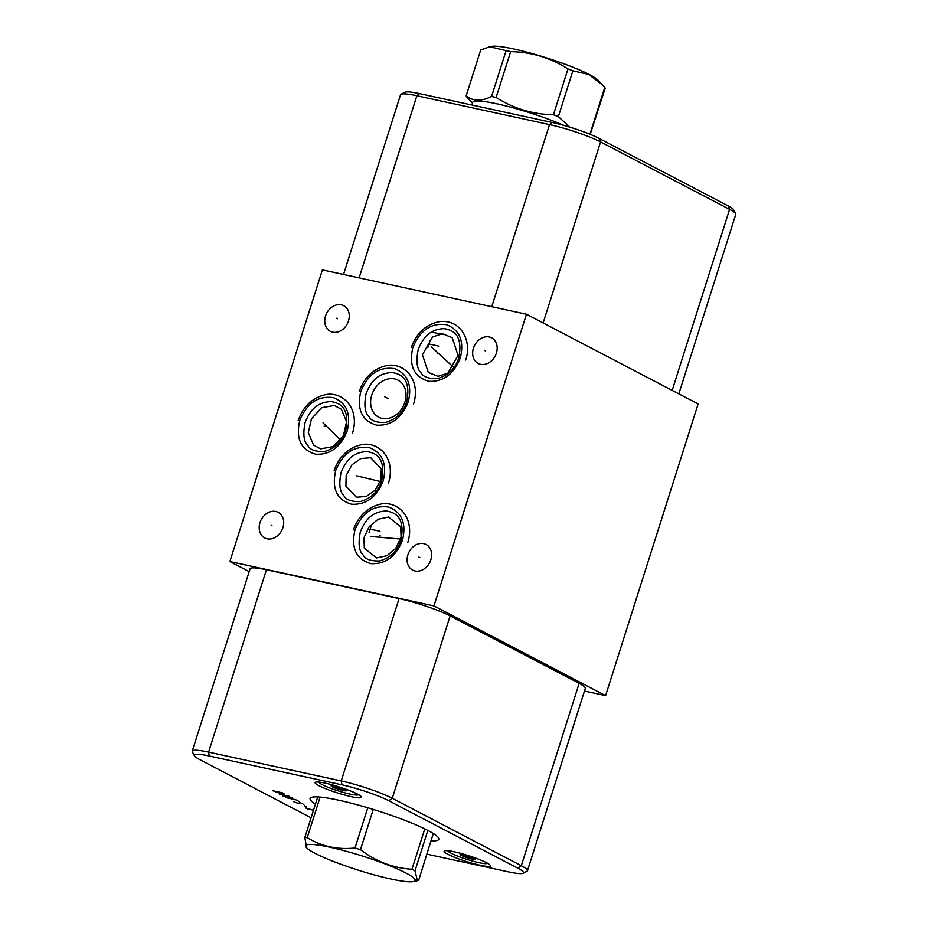 <?xml version="1.0" encoding="UTF-8"?>
<svg xmlns="http://www.w3.org/2000/svg" width="928" height="928" viewBox="0 0 928 928"><rect width="100%" height="100%" fill="white"/><g stroke="black" fill="none" stroke-linecap="round" stroke-linejoin="round"><path stroke-width="1.39" d="M584.478 691.035L605.601 695.629L698.123 403.958L526.478 314.244L322.399 269.886L229.877 561.544L433.956 605.903L526.478 314.244M407.891 554.805A14.454 11.588 117.6 0 1 426.056 544.492A14.454 11.588 117.6 0 1 430.824 559.793A14.454 11.588 117.6 0 1 412.658 570.117A14.454 11.588 117.6 0 1 407.891 554.805M473.442 348.139A14.454 11.588 117.6 0 1 491.608 337.827A14.454 11.588 117.6 0 1 496.387 353.127A14.454 11.588 117.6 0 1 478.222 363.451A14.454 11.588 117.6 0 1 473.442 348.139M259.979 522.661A14.454 11.588 117.6 0 1 278.145 512.337A14.454 11.588 117.6 0 1 282.912 527.649A14.454 11.588 117.6 0 1 264.747 537.962A14.454 11.588 117.6 0 1 259.979 522.661M325.531 315.996A14.454 11.588 117.6 0 1 343.696 305.672A14.454 11.588 117.6 0 1 348.476 320.984A14.454 11.588 117.6 0 1 330.31 331.296A14.454 11.588 117.6 0 1 325.531 315.996M678.82 393.878L735.765 214.391A38.582 4.953 -162.4 0 0 735.649 213.672A38.582 4.953 -162.4 0 0 729.594 209.368L600.567 141.926A38.582 4.953 -162.4 0 0 549.527 124.596L416.869 95.758A38.582 4.953 -162.4 0 0 401.035 94.262A38.582 4.953 -162.4 0 0 400.536 94.772L343.522 274.479M735.649 213.672L733.572 209.751A35.392 4.547 -162.4 0 0 728.028 205.807L599.001 138.365A35.392 4.547 -162.4 0 0 552.172 122.461L419.514 93.624A35.392 4.547 -162.4 0 0 404.991 92.255L401.035 94.262M371.757 395.05A20.88 16.75 117.6 0 1 398.008 380.144A20.88 16.75 117.6 0 1 404.898 402.253A20.88 16.75 117.6 0 1 378.659 417.171A20.88 16.75 117.6 0 1 371.757 395.05M320.566 448.862L313.536 445.069L308.328 432.576L311.46 418.725L321.854 407.682L334.335 405.466L341.376 409.271L346.573 421.753L343.441 435.603L333.048 446.646L320.566 448.862M454.407 851.8A24.279 3.12 17.6 0 1 478.604 859.2A24.279 3.12 17.6 0 1 490.413 865.859A24.279 3.12 17.6 0 1 480.124 865.244A24.279 3.12 17.6 0 1 455.926 857.832A24.279 3.12 17.6 0 1 444.118 851.173A24.279 3.12 17.6 0 1 454.407 851.8M311.1 817.788L199.972 759.707A35.392 4.547 17.6 0 1 194.428 755.752A35.392 4.547 17.6 0 1 209.31 756.007L341.968 784.844A35.392 4.547 17.6 0 1 388.786 800.736L517.812 868.19A35.392 4.547 17.6 0 1 523.009 873.26A35.392 4.547 17.6 0 1 508.486 871.879L426.961 854.166M351.12 796.63A24.279 3.12 17.6 0 1 326.923 789.229A24.279 3.12 17.6 0 1 315.114 782.571A24.279 3.12 17.6 0 1 325.403 783.186A24.279 3.12 17.6 0 1 349.601 790.586A24.279 3.12 17.6 0 1 361.398 797.256A24.279 3.12 17.6 0 1 351.12 796.63M315.427 804.124A67.489 8.665 17.6 0 1 310.126 798.463A67.489 8.665 17.6 0 1 338.708 800.191A67.489 8.665 17.6 0 1 405.965 820.77A67.489 8.665 17.6 0 1 438.782 839.283A67.489 8.665 17.6 0 1 431.184 840.838M345.889 486.11L346.179 475.426L352.014 464.742L360.772 458.56L370.701 457.713L381.28 468.86L380.99 479.544L375.156 490.228L366.398 496.41L356.468 497.257L345.889 486.11M400.664 526.698L401.093 537.219L395.699 548.46L386.918 555.721L376.524 557.937L364.344 548.274L363.915 537.764L369.309 526.512L378.09 519.262L388.484 517.047L400.664 526.698M432.634 336.899L442.528 333.767L452.203 337.676L458.061 355.354L447.864 373.195L437.97 376.327L428.295 372.418L422.426 354.728L432.634 336.899M194.428 755.752L192.351 751.831A38.582 4.953 17.6 0 1 192.235 751.123A38.582 4.953 17.6 0 1 208.58 752.109L341.226 780.947A38.582 4.953 17.6 0 1 392.277 798.277L521.304 865.72A38.582 4.953 17.6 0 1 527.464 870.742A38.582 4.953 17.6 0 1 526.965 871.253L523.009 873.26M192.235 751.123L250.084 568.771A38.582 4.953 17.6 0 1 266.429 569.757L399.075 598.595A38.582 4.953 17.6 0 1 450.126 615.925L579.153 683.368A38.582 4.953 17.6 0 1 585.313 688.39L527.464 870.742M249.18 571.636L229.877 561.544M605.601 695.629L433.956 605.903M367.778 807.766L355.006 847.995C337.398 849.874 321.482 846.417 307.249 837.624A65.227 8.375 -162.4 0 0 304.825 837.555L306.634 847.798A57.35 7.366 -162.4 0 0 314.905 853.238A57.35 7.366 -162.4 0 0 369.182 873.468A57.35 7.366 -162.4 0 0 413.204 881.6A57.35 7.366 -162.4 0 0 405.93 873.016A57.35 7.366 -162.4 0 0 339.764 849.549A57.35 7.366 -162.4 0 0 306.634 847.798M320.114 797.082L307.249 837.624M373.242 809.425L360.482 849.654A65.227 8.375 -162.4 0 0 355.006 847.995M424.769 828.89L411.962 869.269C393.112 868.063 375.944 861.532 360.482 849.654M427.831 830.421L415.002 870.858A65.227 8.375 -162.4 0 0 413.528 870.081A65.227 8.375 -162.4 0 0 411.962 869.269M433.295 833.518L418.737 880.104L417.403 880.742L415.002 870.858M317.724 796.908L304.825 837.555M358.626 794.693A20.88 2.68 17.6 0 1 358.417 794.844A20.88 2.68 17.6 0 1 342.919 792.292A20.88 2.68 17.6 0 1 322.213 784.659A20.88 2.68 17.6 0 1 318.942 782.327A20.88 2.68 17.6 0 1 318.861 782.084M332.421 786.874A8.027 1.032 -162.4 0 0 341.33 790.064A8.027 1.032 -162.4 0 0 346.411 790.54A8.027 1.032 -162.4 0 0 345.146 789.635A8.027 1.032 -162.4 0 0 337.2 786.7A8.027 1.032 -162.4 0 0 331.238 785.726A8.027 1.032 -162.4 0 0 332.421 786.874M334.161 785.645L335.832 787.605L336.203 786.434M343.928 789.055L342.896 789.74L335.832 787.605M342.896 789.74L343.209 788.754M487.629 863.307A20.88 2.68 17.6 0 1 487.42 863.458A20.88 2.68 17.6 0 1 471.923 860.894A20.88 2.68 17.6 0 1 451.217 853.261A20.88 2.68 17.6 0 1 447.946 850.93A20.88 2.68 17.6 0 1 447.864 850.686M461.425 855.477A8.027 1.032 -162.4 0 0 470.334 858.678A8.027 1.032 -162.4 0 0 475.414 859.142A8.027 1.032 -162.4 0 0 474.162 858.249A8.027 1.032 -162.4 0 0 466.204 855.314A8.027 1.032 -162.4 0 0 460.242 854.328A8.027 1.032 -162.4 0 0 461.425 855.477M463.165 854.247L464.835 856.219L465.206 855.048M472.932 857.669L471.9 858.354L464.835 856.219M471.9 858.354L472.213 857.356M471.842 105.003L472.7 102.324A56.898 7.296 17.6 0 1 496.793 103.785A56.898 7.296 -162.4 0 1 563.714 125.361M569.978 127.206L558.343 116.626A65.227 8.375 -162.4 0 0 553.436 114.759L567.959 68.95A65.227 8.375 17.6 0 1 572.878 70.818L588.712 74.449L602.295 84.726L604.754 87.487A65.227 8.375 17.6 0 1 605.114 88.369L590.196 134.351M472.445 103.112L466.517 96.674A65.227 8.375 17.6 0 1 466.158 95.793C472.932 101.338 481.412 101.558 491.573 96.442A65.227 8.375 17.6 0 1 493.824 96.93A65.227 8.375 -162.4 0 1 496.132 97.44C513.544 108.541 532.637 114.318 553.436 114.759M590.579 134.177A65.227 8.375 -162.4 0 0 590.22 133.296L604.754 87.487M586.937 133.052L590.22 133.296M558.343 116.626L572.878 70.818M496.132 97.44L510.667 51.62C531.454 52.061 550.559 57.838 567.959 68.95M491.573 96.442L506.108 50.634A65.227 8.375 17.6 0 1 508.358 51.11A65.227 8.375 17.6 0 1 510.667 51.62M466.158 95.793L480.692 49.973L489.74 46.76L506.108 50.634M489.74 46.76L491.48 46.4A57.35 7.366 17.6 0 1 513.88 48.998A57.35 7.366 17.6 0 1 598.038 80.202L602.295 84.726M282.599 792.872L272.797 790.737L281.37 793.73L284.235 793.974L282.599 792.872M289.13 796.282L279.34 794.159M283.423 795.041L292.401 797.999M287.506 796.433L282.611 795.864M298.944 801.409L295.672 799.704L285.87 797.581M290.777 798.637L292.819 799.704M303.85 804.472L300.579 802.766L299.35 802.627L298.944 803.416L296.09 802.662L293.642 801.63L294.454 801.316M304.256 805.69L306.716 806.977M308.757 809.541L305.486 807.824L313.455 810.341M338.511 789.136L338.012 790.691L338.511 789.136M467.515 857.739L467.016 859.293L467.515 857.739M419.792 557.531L418.922 557.078M485.356 350.865L484.486 350.413M271.881 525.376L271.011 524.923M337.432 318.71L336.562 318.258M325.508 425.07L324.638 424.618M323.048 422.866L340.611 440.034M378.554 537.335L377.684 536.883M371.026 536.5L400.629 539.052M369.019 532.8L371.328 525.503M370.179 529.146L379.97 531.28M360.319 476.818L359.449 476.366M356.166 475.704L380.364 481.528M386.094 397.486L385.224 397.033L386.094 397.486M437.297 352.164L436.427 351.712M431.381 346.91L453.653 367.337M427.762 347.617L430.07 340.332M428.91 343.975L438.712 346.109M432.622 332.305L442.412 334.428M325.055 426.532L324.174 426.08M380.306 535.955L379.436 535.491M361.015 476.563L360.134 476.099M438.155 353.603L437.274 353.139M338.778 788.255L339.091 787.269M467.793 856.869L468.106 855.883M384.494 396.65L388.356 398.669M388.333 398.657L384.517 396.662M419.514 93.624L416.869 95.758L359.113 277.866M728.028 205.807L729.594 209.368L672.174 390.398M599.001 138.365L600.567 141.926L543.147 322.956M552.172 122.461L549.527 124.596L491.759 306.692M388.786 800.736L392.277 798.277L450.126 615.925M341.968 784.844L341.226 780.947L399.075 598.595M209.31 756.007L208.58 752.109L266.429 569.757M517.812 868.19L521.304 865.72L579.153 683.368M347.223 430.87C351.225 414.027 346.678 402.972 333.57 397.683C318.223 395.444 306.948 403.065 299.721 420.546C295.638 438.7 300.939 449.929 315.636 454.221C330.182 454.952 340.715 447.168 347.223 430.87M402.485 540.293C406.476 523.45 401.928 512.384 388.82 507.106C373.485 504.867 362.198 512.488 354.972 529.958C350.888 548.123 356.201 559.352 370.887 563.644C385.445 564.363 395.966 556.58 402.485 540.293M383.183 480.89C387.185 464.058 382.638 452.992 369.53 447.702C354.194 445.475 342.908 453.096 335.681 470.566C331.598 488.731 336.91 499.96 351.596 504.24C366.154 504.971 376.675 497.188 383.183 480.89M408.274 401.824C412.276 384.992 407.717 373.926 394.609 368.636C379.274 366.398 367.987 374.019 360.76 391.5C356.688 409.666 361.99 420.883 376.675 425.175C391.233 425.906 401.766 418.122 408.274 401.824M460.323 357.941C464.325 341.098 459.778 330.032 446.67 324.754C431.323 322.515 420.048 330.136 412.821 347.606C408.738 365.771 414.039 377 428.736 381.292C443.282 382.011 453.815 374.228 460.323 357.941M413.204 881.6L417.403 880.742M352.559 432.958C354.508 426.741 354.879 420.674 353.684 414.746C350.088 398.332 335.356 391.941 324.661 394.876C311.924 398.182 303.108 406.708 298.19 420.454M345.703 430.778C342.362 441.45 335.252 448.363 324.359 451.53C315.474 451.797 309.998 449.836 307.934 445.649C303.781 441.879 302.818 434.2 305.057 422.634C309.511 411.522 316.042 402.126 331.076 401.569C339.265 402.961 350.285 407.079 345.703 430.778M407.821 542.37C409.758 536.164 410.141 530.097 408.935 524.158C405.339 507.744 390.618 501.352 379.923 504.298C367.186 507.604 358.359 516.119 353.44 529.876M400.954 540.2C397.613 550.872 390.502 557.786 379.61 560.953C370.724 561.208 365.249 559.248 363.184 555.072C359.032 551.302 358.069 543.622 360.308 532.046C364.762 520.944 371.304 511.537 386.338 510.992C394.516 512.384 405.536 516.502 400.954 540.2M388.53 482.978C390.468 476.772 390.839 470.693 389.644 464.766C386.048 448.352 371.328 441.96 360.632 444.895C347.896 448.201 339.068 456.727 334.15 470.473M381.663 480.797C378.322 491.469 371.212 498.394 360.319 501.561C351.434 501.816 345.958 499.856 343.894 495.668C339.741 491.898 338.778 484.23 341.017 472.654C345.471 461.552 352.014 452.145 367.047 451.6C375.225 452.98 386.245 457.11 381.663 480.797M413.61 403.912C415.558 397.706 415.93 391.628 414.735 385.7C411.127 369.286 396.407 362.894 385.712 365.829C372.975 369.135 364.147 377.661 359.24 391.407M406.742 401.731C403.413 412.403 396.291 419.328 385.41 422.484C376.513 422.75 371.038 420.79 368.973 416.602C364.82 412.832 363.869 405.165 366.096 393.588C370.55 382.487 377.093 373.079 392.126 372.534C400.316 373.914 411.336 378.032 406.742 401.731M465.659 360.029C469.638 349.369 467.956 332.294 454.5 324.313C449.372 321.54 443.793 320.752 437.761 321.946C425.024 325.252 416.208 333.767 411.29 347.524M458.803 357.848C455.462 368.52 448.352 375.434 437.459 378.601C428.574 378.856 423.098 376.896 421.034 372.72C416.881 368.95 415.918 361.27 418.157 349.694C422.611 338.592 429.142 329.185 444.176 328.64C452.365 330.032 463.385 334.15 458.803 357.848"/></g></svg>
